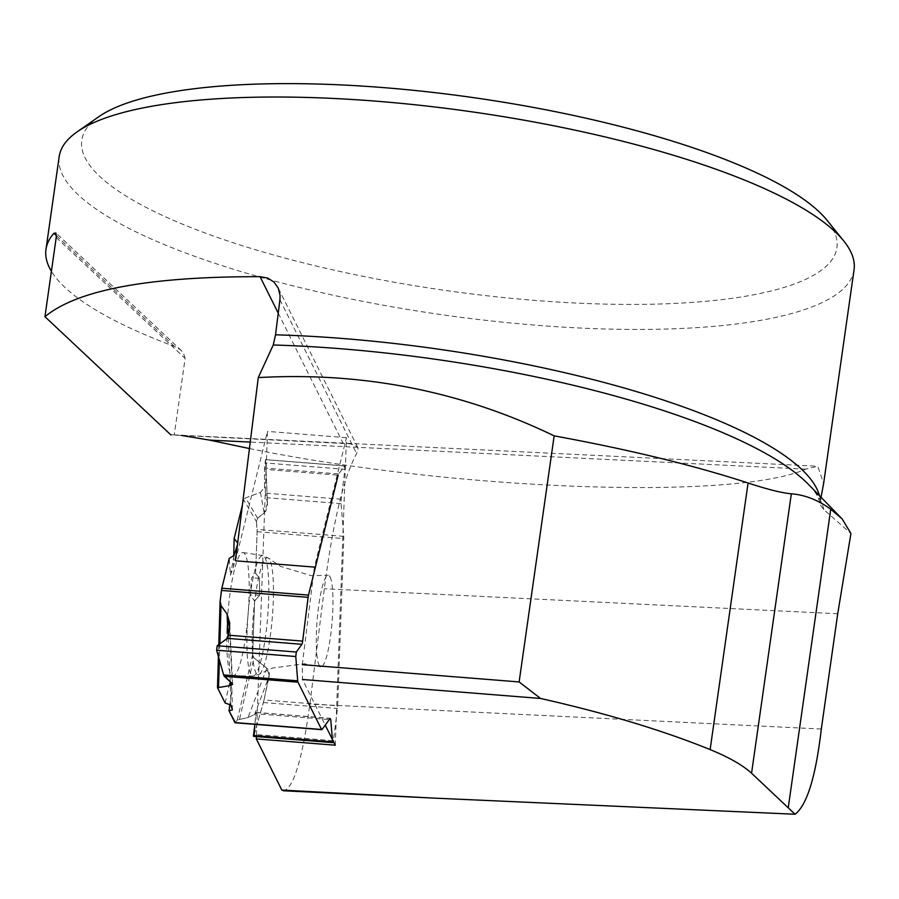 <?xml version="1.0" encoding="UTF-8"?>
<svg xmlns="http://www.w3.org/2000/svg" width="899" height="899" viewBox="0 0 899 899"><rect width="100%" height="100%" fill="white"/><g stroke="black" fill="none" stroke-linecap="round" stroke-linejoin="round"><path stroke-width="0.67" stroke-dasharray="4.5 3.37" d="M321.988 729.527L235.336 722.616L237.269 719.975L248.045 717.514L254.597 714.503L256.204 712.413L254.9 724.347L256.035 712.547L254.597 714.503L248.045 717.514L237.269 719.975L235.347 722.605M253.923 735.562L263.396 702.546L269.34 675.745L266.834 668.137L253.968 657.933L252.63 654.865L254.586 601.06L259.687 595.194L259.474 578.203L255.597 573.281L257.114 531.691L256.44 521.634L257.597 518.262L264.149 513.037L267.452 503.519L265.778 463.019L265.497 459.67L264.553 468.019L264.564 487.292L260.474 492.371L245.663 497.889L243.696 499.878L242.393 505.137L243.696 499.878L256.44 521.634L257.597 518.262L265.868 511.048L267.497 504.328L265.778 463.019L344.901 469.323L341.227 499.203A4.619 0.753 -85.4 0 0 341.058 503.642L343.733 536.332A5.023 0.82 -85.4 0 1 343.766 538.602L337.687 705.827L264.048 699.961L269.498 673.295L267.666 668.923L253.968 657.933L252.63 654.865L254.586 601.06L259.687 595.194L259.474 578.203L255.597 573.281L251.608 577.911L250.203 594.846L254.586 601.06M344.901 469.323L344.632 465.974L338.642 473.93A5.023 0.82 -85.4 0 0 338.17 475.189L264.52 469.323L264.564 487.292L260.474 492.371L245.663 497.889L243.696 499.878M256.44 521.634L257.08 529.432A5.023 0.82 -85.4 0 1 257.114 531.691L255.597 573.281M256.035 712.547L330.113 718.458A4.619 0.753 -85.4 0 1 330.315 718.312A4.619 0.753 -85.4 0 1 330.742 719.694L256.26 713.761M264.048 699.961L254.293 734.393L333.428 740.697L337.485 708.457A5.023 0.82 -85.4 0 0 337.687 705.827M330.09 577.023A45.95 7.507 -85.4 0 1 331.473 628.513A45.95 7.507 -85.4 0 1 320.696 666.822A45.95 7.507 -85.4 0 1 316.437 632.211A45.95 7.507 -85.4 0 1 327.989 575.27A45.95 7.507 -85.4 0 1 330.09 577.023M237.673 543.041L237.46 544.76L237.673 543.041M344.632 465.974L265.497 459.67L264.553 468.019L338.642 473.93M264.52 469.323L264.553 468.019M232.436 709.828L231.863 689.376L229.841 704.726M231.863 689.376L230.189 680.419L230.886 705.108M225.121 702.951L230.189 680.419M234.077 555.413L230.391 575.203L229.223 558.391M230.391 575.203L233.47 567.224L237.909 543.344M233.74 555.616L233.47 567.224M226.953 629.154A61.829 10.103 94.6 0 0 233.156 675.801A61.829 10.103 94.6 0 0 248.034 614.961A61.829 10.103 94.6 0 0 242.977 552.537A61.829 10.103 94.6 0 0 226.953 629.154M259.687 595.194L250.203 594.846M259.474 578.203L251.608 577.911M254.293 734.393L253.496 736.326M265.497 459.67L265.778 463.019M854.05 269.801A401.437 102.542 8.1 0 1 578.967 327.978A401.437 102.542 8.1 0 1 59.177 156.673M249.439 448.545C454.197 490.326 734.011 500.687 805.796 469.143L817.775 466.233L823.619 483.505M821.023 497.282L820.225 503.418L820.832 505.654L823.855 509.677L850.926 533.489M56.221 237.505L185.127 358.398L174.249 434.891L181.463 435.442M185.127 358.398L183.374 352.813L180.306 349.689L174.53 346.463A401.437 102.542 8.1 0 1 51.412 271.296M174.249 434.891A200.724 66.369 -87.2 0 0 173.878 434.869A200.724 66.369 -87.2 0 0 170.889 434.925L349.228 443.758L354.206 444.735L357.69 447.342L358.072 448.758L356.645 453.658C343.8 476.841 333.023 521.87 324.303 588.755L309.874 704.131C302.412 758.835 293.737 787.726 283.814 790.794M278.252 313.167L343.137 443.319M98.823 116.713A381.367 97.418 -171.9 0 0 193.397 228.537A381.367 97.418 -171.9 0 0 575.585 303.03A381.367 97.418 -171.9 0 0 827.125 220.367M235.471 560.807L267.486 431.408L256.395 736.551M335.271 745.204L346.441 437.701L314.425 567.1L302.278 664.653L302.491 679.487L325.236 725.1M332.394 739.439L333.338 741.315M346.441 437.701L267.486 431.408M254.597 714.503L269.34 675.745M266.834 668.137L248.045 717.514M229.537 627.468L232.189 683.611M230.279 681.835L228.166 637.076M267.452 503.519L264.564 487.292M260.474 492.371L264.149 513.037M257.114 531.691L343.766 538.602M263.396 702.546L337.485 708.457M252.383 630.356A58.626 9.586 94.6 0 0 259.283 674.284A58.626 9.586 94.6 0 0 272.363 616.905A58.626 9.586 94.6 0 0 268.543 558.178A58.626 9.586 94.6 0 0 252.383 630.356M341.227 499.203L266.745 493.27M341.058 503.642L266.981 497.731M343.733 536.332L257.08 529.432M237.269 719.975L252.63 654.865M220.154 600.869L220.098 602.712M218.828 644.561L218.468 656.686M239.583 718.908L253.968 657.933M247.101 630.39A60.413 9.878 94.6 0 0 253.158 675.981A60.413 9.878 94.6 0 0 267.688 616.534A60.413 9.878 94.6 0 0 262.755 555.537A60.413 9.878 94.6 0 0 247.101 630.39M219.862 643.819L219.367 659.9M257.597 518.262L245.663 497.889M819.483 495.709A401.437 102.542 8.1 0 1 820.371 500.282M837.722 613.759L324.303 588.755M805.796 469.143L250.248 442.083M823.855 509.677A407.18 104.014 -171.9 0 0 808.392 484.336C814.123 489.652 818.079 496.068 820.248 503.597M821.315 729.033L309.874 704.131M279.926 299.76L356.645 453.658M56.379 235.662L174.53 346.463M232.605 684.319L229.706 622.996M256.204 712.413L330.315 718.312M233.156 675.801L253.158 675.981L259.283 674.284L272.33 668.092L304.368 663.754L320.696 666.822M242.977 552.537L262.755 555.537L268.543 558.178L280.443 566.359L311.38 575.72L327.989 575.27M218.783 644.594L218.423 656.551M265.52 459.58L344.744 465.896M173.878 434.869L817.775 466.221M357.678 447.354L277.926 287.399M181.497 350.7L55.704 232.74"/><path stroke-width="1.35" d="M296.333 652.045L301.873 644.302A4.619 0.753 -85.4 0 0 302.66 641.111L308.099 597.341L221.446 590.441L220.075 601.802L221.008 605.656L227.076 613.961L229.706 622.996L229.537 627.468L227.391 638.369L217.198 645.74L296.333 652.045L295.771 656.528L297.704 680.824A5.023 0.82 -85.4 0 0 297.974 682.172L321.572 729.482A5.023 0.82 -85.4 0 0 321.775 729.673A5.023 0.82 -85.4 0 0 321.988 729.527L330.113 718.458M221.446 590.441A5.023 0.82 -85.4 0 1 221.839 588.216L229.223 558.391L234.077 555.413L237.46 544.76L234.077 555.413L229.223 558.391L221.839 588.216L220.154 600.869L221.008 605.656L227.076 613.961L229.537 627.468L228.571 635.2L227.391 638.369L217.198 645.74L216.637 650.224L223.615 674.913L232.605 684.319L230.459 685.476L217.524 687.735L225.121 702.951L230.886 705.108L232.436 709.828L229.043 710.817L234.909 722.571L321.572 729.482M253.923 735.562L254.9 724.347L253.462 735.528L332.596 741.832L332.844 742.641L333.428 740.697M330.742 719.694L332.596 741.832M338.17 475.189L308.492 595.127A5.023 0.82 -85.4 0 0 308.099 597.341M234.145 538.467L242.393 505.137L234.145 538.467L237.673 543.041L234.145 538.467L233.74 555.616M295.771 656.528L216.637 650.224L223.615 674.913L297.704 680.824M297.974 682.172L224.323 676.306L223.615 674.913M229.841 704.726L229.043 710.817M332.844 742.641L253.496 736.326L253.462 735.528M216.637 650.224L217.198 645.74M51.412 271.296A401.437 102.542 8.1 0 1 45.984 249.36L59.177 156.673A401.437 102.542 8.1 0 1 67.065 140.626A401.437 102.542 8.1 0 1 77.112 131.861A401.437 102.542 8.1 0 1 471.065 111.712A401.437 102.542 8.1 0 1 843.745 240.966A401.437 102.542 8.1 0 1 854.05 269.801L823.63 483.505M45.984 249.36A401.437 102.542 8.1 0 1 53.873 233.313L55.918 233.01L56.311 236.797L44.95 316.706C77.404 289.804 149.11 276.465 260.058 276.678L267.61 278.016L274.015 282.061L278.308 288.208L280.072 295.501L279.926 299.76L275.532 334.81A401.437 102.542 8.1 0 1 819.483 495.709M823.619 483.505L821.023 497.282M181.463 435.442L209.557 440.105L249.439 448.545M433.97 798.11L281.848 790.086L283.814 790.794L433.97 798.11L795.087 814.247C807.021 805.066 815.764 776.657 821.315 729.033L837.722 613.759L850.926 533.489L842.161 518.925L830.743 509.205C817.91 499.956 804.774 494.821 791.334 493.809L751.564 773.241C742.776 765.184 728.977 757.295 710.131 749.586C662.518 730.28 606.005 713.244 540.58 698.467L302.491 679.487M170.889 434.925L44.95 316.706M260.058 276.678L278.252 313.167M841.352 518.105L808.392 484.336A407.18 104.014 -171.9 0 0 273.251 344.98L258.271 377.591C362.96 371.748 461.592 391.166 554.155 435.858C629.435 449.657 694.073 465.367 748.069 482.999C767.375 489.348 781.804 492.944 791.334 493.809M273.251 344.98L275.532 334.81M843.745 240.966L827.125 220.367A381.367 97.418 -171.9 0 0 473.076 97.575A381.367 97.418 -171.9 0 0 98.823 116.713L77.112 131.861M258.271 377.591L235.471 560.807L314.425 567.1M256.395 736.551L256.316 738.911L281.848 790.086M325.236 725.1L332.394 739.439M333.338 741.315L335.271 745.204L256.316 738.911M795.087 814.247L751.564 773.241M540.58 698.467L519.128 681.936L302.278 664.653M519.128 681.936L554.155 435.858M224.323 676.306L232.189 683.611L230.459 685.476L217.524 687.735L225.121 702.951L230.886 705.108L232.436 709.828L229.043 710.817L235.347 722.605M230.459 685.476L230.279 681.835M228.166 637.076L227.076 613.961M221.839 588.216L308.492 595.127M301.873 644.302L227.391 638.369M302.66 641.111L228.571 635.2M220.098 602.712L218.828 644.561M218.468 656.686L217.536 687.42M221.008 605.656L219.862 643.819M219.367 659.9L218.558 687.016M250.248 442.083L209.557 440.105M748.069 482.999L710.131 749.586M830.743 509.205L788.311 807.324M53.873 233.313L56.379 235.662M235.111 722.762L321.775 729.673M220.075 601.802L218.783 644.594M218.423 656.551L217.491 687.566"/></g></svg>
